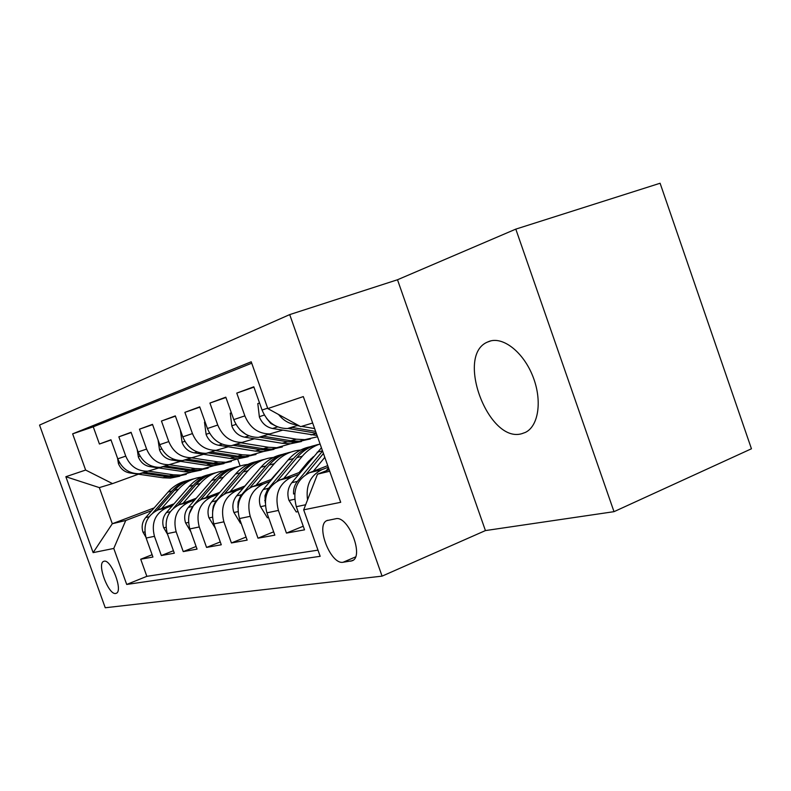 <?xml version="1.0" encoding="UTF-8"?>
<svg xmlns="http://www.w3.org/2000/svg" width="791" height="791" viewBox="0 0 791 791"><rect width="100%" height="100%" fill="white"/><g stroke="black" fill="none" stroke-linecap="round" stroke-linejoin="round"><path stroke-width="1.19" d="M521.714 433.725L525.372 432.41C538.671 426.122 542.428 400.325 532.857 376.358C523.464 352.311 503.284 336.422 489.441 341.267L487.197 342.187C455.418 355.831 488.472 443.504 521.714 433.725M115.694 593.468L116.376 593.25C123.267 590.788 111.076 558.97 104.105 561.224L103.532 561.422C96.739 563.993 108.594 595.218 115.694 593.468M289.704 314.6L39.55 425.083L105.243 607.755L382.083 576.135L289.704 314.6L397.497 279.757L485.427 530.583L614.004 511.668L515.801 229.123L397.497 279.757M515.801 229.123L660.099 183.245L751.45 448.774L614.004 511.668M152.119 554.718L140.719 559.227L152.94 557.032L146.147 538.048L154.463 536.318C151.101 523.069 155.095 513.567 166.436 507.822L172.596 505.479M173.437 550.724L161.344 555.529L174.317 553.206L167.316 533.628L176.156 531.789C172.695 518.125 176.759 508.336 188.347 502.443L194.705 500.021M196.109 546.472L183.245 551.604L197.048 549.122L189.84 528.932L199.253 526.964C195.674 512.865 199.807 502.779 211.672 496.718L218.227 494.207M220.264 541.924L206.56 547.421L221.272 544.772L213.837 523.919L223.883 521.823C220.185 507.249 224.397 496.847 236.529 490.608L243.302 488.017M246.05 537.059L231.417 542.952L247.148 540.134L239.465 518.57L250.213 516.325C246.377 501.247 250.668 490.509 263.087 484.092L270.087 481.393M273.646 531.839L257.995 538.187L274.833 535.171L266.893 512.835L278.412 510.432C274.437 494.82 278.808 483.716 291.523 477.111L298.771 474.303M303.25 526.233L286.451 533.085L304.525 529.841L296.318 506.695C292.255 490.746 296.674 479.405 309.568 472.682L327.731 465.632M293.501 427.288L287.43 428.544C275.644 428.415 267.19 422.246 262.058 410.054L253.812 386.789L236.766 393.107L253.941 387.155M264.372 436.167L258.449 437.393C246.97 437.304 238.744 431.372 233.78 419.616L225.801 397.171L209.931 403.054L225.919 397.507M237.211 444.433L231.427 445.649C220.234 445.59 212.225 439.875 207.42 428.524L199.708 406.851L184.876 412.348L199.816 407.157M211.82 452.175L206.174 453.352C195.248 453.332 187.457 447.825 182.8 436.85L175.325 415.888L161.453 421.03L175.424 416.175M188.031 459.423L182.523 460.58C171.855 460.58 164.261 455.26 159.742 444.641L152.495 424.352L139.483 429.177L152.594 424.629M165.705 466.225L160.316 467.362C149.904 467.382 142.499 462.241 138.109 451.958L131.079 432.291L118.848 436.83L131.168 432.548M146.147 538.048C142.825 524.957 146.79 515.574 158.032 509.888L174.069 503.798M167.316 533.628C163.895 520.132 167.929 510.472 179.419 504.638L196.257 498.221M189.84 528.932C186.31 515 190.413 505.044 202.17 499.052L219.878 492.289M273.745 476.33L274.635 475.984M213.837 523.919C210.188 509.533 214.371 499.269 226.394 493.1L245.052 485.951M275.446 474.303L276.336 473.957M301.944 469.122L303.615 468.48M239.465 518.57C235.688 503.699 239.95 493.09 252.25 486.752L271.956 479.168M303.764 466.937L305.425 466.295M266.893 512.835C262.978 497.45 267.318 486.485 279.905 479.959L300.758 471.911M335.73 518.758L326.851 520.607C315.273 525.283 330.727 564.952 343.096 562.253L352.371 560.72C364.374 556.122 348.109 515.159 335.73 518.758M140.719 559.227L146.849 576.332L126.698 584.45L320.167 556.31L303.685 509.829L317.498 474.175L329.155 469.636M126.698 584.45L113.775 548.44L93.13 552.632L65.851 476.726L85.636 470.052L72.643 433.854L251.222 361.794L267.803 408.581L303.319 396.588L340.703 502.305L303.685 509.829M158.823 467.965L147.64 471.228C137.367 471.268 130.08 466.235 125.759 456.13L118.848 436.83M180.506 461.351L169.037 464.703C158.526 464.713 151.041 459.502 146.602 449.08L139.483 429.177M203.584 454.301L191.798 457.742C181.04 457.732 173.367 452.343 168.78 441.586L161.453 421.03M228.184 446.796L216.081 450.336C205.047 450.297 197.167 444.71 192.45 433.587L184.876 412.348M254.475 438.768L242.016 442.416C230.705 442.337 222.617 436.543 217.743 425.034L209.931 403.054M282.614 430.175L269.79 433.933C258.192 433.824 249.877 427.802 244.844 415.878L236.766 393.107M307.541 499.892C305.642 485.367 310.477 475.272 322.036 469.617L328.285 467.194M297.386 424.836C289.971 424.332 283.692 420.881 278.551 414.484M251.716 363.207L93.259 426.824L99.429 444.028L111.027 439.994M144.704 472.623L139.434 473.74C129.269 473.779 122.041 468.806 117.77 458.829L110.938 439.766L99.429 444.028M286.451 533.085L278.412 510.432M257.995 538.187L250.213 516.325M231.417 542.952L223.883 521.823M206.56 547.421L199.253 526.964M183.245 551.604L176.156 531.789M161.344 555.529L154.463 536.318M146.849 576.332L317.982 550.15M154.176 507.891L112.302 523.741L125.749 520.488L151.783 510.62M317.498 474.175L329.709 471.228M312.663 423.007L300.679 426.646L267.803 408.581M485.427 530.583L382.083 576.135M138.395 474.205L112.53 483.617L99.34 487.612L112.302 523.741L93.13 552.632M237.814 459.462L240.148 466.018M93.259 426.824L72.643 433.854M85.636 470.052L112.53 483.617M125.749 520.488L113.775 548.44M65.851 476.726L99.34 487.612M326.179 470.803L328.542 467.916M313.355 471.209L324.804 457.356M298.059 511.599L296.249 511.975L288.883 500.189C286.925 493.594 287.884 487.78 291.77 482.718L321.423 447.785M306.077 474.422L323.44 453.48M322.58 451.058L297.416 481.373C294.578 484.913 293.293 489.125 293.55 494.009L294.736 493.535M299.097 472.553L307.887 461.984L313.473 456.634M283.682 478.506L302.35 456.189C307.294 450.356 313.196 446.292 320.078 443.978M268.574 517.571L267.407 517.808L260.387 506.408C258.489 500.05 259.448 494.424 263.245 489.53L288.082 460.006C294.133 452.946 301.49 448.537 310.141 446.777M277.008 481.343L296.872 457.653C302.973 450.514 310.398 446.065 319.119 444.305M314.581 445.481C306.315 447.399 299.265 451.76 293.441 458.572L267.437 489.718L265.005 495.72L265.232 502.552M271.066 479.514L283.613 465.316M311.001 458.701L311.624 458.859M256.007 485.308L274.279 463.684C281.448 455.468 290.208 450.919 300.55 450.059M241.097 523.138L240.484 523.266L233.78 512.222C231.951 506.082 232.89 500.634 236.618 495.888L260.931 467.254C266.834 460.441 273.993 456.17 282.397 454.42M305.138 465.286L305.919 465.711M249.847 487.859L269.158 465.059C275.11 458.177 282.318 453.856 290.801 452.106M286.56 453.213C278.501 455.102 271.629 459.334 265.954 465.909L240.484 496.115L238.101 501.919L237.923 507.486M309.617 461.272L308.767 460.965M307.402 462.567L308.233 462.923M244.844 486.03L255.107 474.116M230.132 491.666L248.018 470.704C254.959 462.814 263.423 458.394 273.419 457.465M215.419 528.339L208.883 517.67C207.113 511.718 208.043 506.438 211.691 501.84L235.51 474.046C241.265 467.461 248.226 463.308 256.403 461.578M224.417 493.98L243.213 471.99C249.017 465.335 256.037 461.143 264.283 459.413M260.308 460.451C252.458 462.31 245.764 466.423 240.217 472.791L215.34 501.988L213.283 506.319L212.581 511.184M259.557 402.995L257.817 403.598L259.389 417.025C262.019 423.383 266.409 427.199 272.539 428.495L317.082 435.495M297.1 425.598L299.522 426.003M301.608 426.359L314.63 428.574M288.231 428.485L316.271 433.211M315.639 431.431L292.729 427.555M266.419 418.152L270.759 423.452L276.662 426.468M259.547 402.985L257.817 403.598M230.23 413.189L231.358 412.793L230.23 413.189L231.852 426.122C234.403 432.262 238.664 435.94 244.646 437.166L282.16 443.296L290.574 443.751L301.49 441.507M267.951 434.496L296.338 439.193L304.861 439.667L317.527 436.761M260.021 437.245L287.489 441.754L295.943 442.218L308.628 439.282M310.408 438.965L299.374 441.24L290.89 440.765L263.917 436.325M239.989 429.75L245.774 434.299M204.493 422.147L205.077 421.939L204.493 422.147L206.144 434.615C208.616 440.547 212.769 444.097 218.603 445.264L255.196 451.097L263.413 451.523L273.973 449.357M240.771 442.792L268.456 447.261L276.771 447.696L292.611 443.168M233.592 445.392L260.18 449.654L268.436 450.079L280.647 447.281M282.308 446.974L271.649 449.169L263.363 448.734L237.023 444.502M180.417 430.522L182.098 442.565C184.501 448.299 188.545 451.73 194.23 452.848L229.944 458.404L237.972 458.79L248.196 456.704M215.35 450.554L242.362 454.805L250.49 455.211L265.974 450.791M208.794 453.016L234.611 457.05L242.679 457.445L254.455 454.776M256.007 454.479L245.685 456.585L237.597 456.189L210.703 451.977M205.878 497.628L223.388 477.289C230.112 469.696 238.309 465.405 247.979 464.416M190.839 531.72L185.539 522.772C183.819 517.007 184.748 511.886 188.307 507.417L211.642 480.424C217.258 474.056 224.051 470.012 232.01 468.302M200.558 499.744L218.88 478.486C224.535 472.059 231.387 467.975 239.406 466.265M235.678 467.244C228.016 469.073 221.48 473.077 216.062 479.247L194.21 504.559M193.696 505.162L189.178 514.021M158.071 439.984L159.545 450.01C161.878 455.567 165.813 458.879 171.37 459.957L206.243 465.266L214.084 465.622L223.991 463.605M191.531 457.831L217.911 461.885L225.84 462.26L240.988 457.93M185.509 460.154L210.633 463.991L218.514 464.357L229.874 461.796M231.338 461.509L221.332 463.556L213.432 463.18L187.17 459.156M183.097 503.234L200.252 483.469C206.777 476.152 214.717 471.98 224.071 470.942M167.583 534.38L163.599 527.567C161.937 521.971 162.847 517.007 166.337 512.667L189.197 486.416C194.685 480.246 201.3 476.32 209.061 474.63M178.133 505.182L196.01 484.596C201.537 478.367 208.201 474.402 216.022 472.711M212.512 473.631C205.037 475.431 198.66 479.326 193.36 485.308L173.377 508.287M168.977 513.666L168.226 515.07M137.199 449.397L138.366 457.01C140.63 462.399 144.466 465.612 149.885 466.641L183.957 471.713L191.62 472.049L201.23 470.091M169.304 464.683L194.932 468.539L202.684 468.885L217.505 464.643M163.608 466.858L188.09 470.516L195.792 470.853L206.767 468.401M208.142 468.124L198.442 470.091L190.72 469.755L165.072 465.909M161.671 508.504L178.479 489.283C184.817 482.233 192.51 478.169 201.576 477.102M145.801 537L142.944 532.076C141.332 526.648 142.232 521.823 145.653 517.601L168.058 492.071C173.407 486.079 179.864 482.253 187.427 480.592M157.014 510.304L174.485 490.351C179.873 484.31 186.379 480.453 194.003 478.782M190.69 479.653C183.393 481.422 177.164 485.209 171.983 491.023L152.92 512.776M117.562 458.256L118.423 463.605C120.618 468.836 124.365 471.94 129.665 472.929L162.956 477.784L170.46 478.1L179.784 476.212M148.56 471.149L173.298 474.798L180.882 475.114L195.387 470.971M142.963 473.156L166.852 476.657L174.386 476.973L185.005 474.61M186.3 474.353L176.887 476.261L169.333 475.945L144.269 472.257M158.032 509.888L166.436 507.822M179.419 504.638L188.347 502.443M202.17 499.052L211.672 496.718M226.394 493.1L236.529 490.608M252.25 486.752L263.087 484.092M279.905 479.959L291.523 477.111M309.568 472.682L322.036 469.617M262.058 410.054L267.655 408.166M117.77 458.829L125.759 456.13M138.109 451.958L146.602 449.08M159.742 444.641L168.78 441.586M182.8 436.85L192.45 433.587M207.42 428.524L217.743 425.034M233.78 419.616L244.844 415.878M296.318 506.695L305.662 504.747M353.3 560.117L350.749 561.215M355.505 556.933L343.096 562.253M289.061 500.476L294.697 499.25M317.132 452.244L322.491 450.811M291.77 482.718L297.416 481.373M260.555 506.695L265.331 505.657M296.872 457.653L302.35 456.189M288.082 460.006L293.441 458.572M263.245 489.53L268.515 488.274M265.38 500.219L264.708 500.485M233.948 512.499L237.962 511.629M269.158 465.059L274.279 463.684M260.931 467.254L265.954 465.909M236.618 495.888L241.542 494.711M209.042 517.937L212.393 517.205M243.213 471.99L248.018 470.704M235.51 474.046L240.217 472.791M211.691 501.84L216.299 500.733M264.352 415.038L259.339 416.689M316.341 433.399L311.011 434.941M277.671 426.893L272.539 428.495M235.995 424.411L231.812 425.795M287.489 441.754L282.16 443.296M296.338 439.193L290.89 440.765M248.938 435.831L244.646 437.166M209.566 433.161L206.105 434.308M260.18 449.654L255.196 451.097M268.456 447.261L263.363 448.734M222.162 444.156L218.603 445.264M184.876 441.329L182.059 442.258M234.611 457.05L229.944 458.404M242.362 454.805L237.597 456.189M197.137 451.938L194.23 452.848M185.687 523.029L188.446 522.426M218.88 478.486L223.388 477.289M211.642 480.424L216.062 479.247M188.307 507.417L192.638 506.388M161.769 448.972L159.505 449.723M210.633 463.991L206.243 465.266M217.911 461.885L213.432 463.18M173.704 459.235L171.37 459.957M163.737 527.815L165.972 527.33M196.01 484.596L200.252 483.469M189.197 486.416L193.36 485.308M166.337 512.667L170.233 511.737M140.076 456.15L138.316 456.733M188.09 470.516L183.957 471.713M194.932 468.539L190.72 469.755M151.714 466.067L149.885 466.641M143.082 532.323L144.832 531.938M174.485 490.351L178.479 489.283M168.058 492.071L171.983 491.023M145.653 517.601L149.034 516.79M119.688 462.903L118.373 463.328M166.852 476.657L162.956 477.784M173.298 474.798L169.333 475.945M131.029 472.504L129.665 472.929M287.43 428.544L298.167 425.261M258.449 437.393L269.79 433.933M231.427 445.649L242.016 442.416M206.174 453.352L216.081 450.336M182.523 460.58L191.798 457.742M160.316 467.362L169.037 464.703M139.434 473.74L147.64 471.228M327.593 520.31L326.851 520.607M490.865 340.862L487.197 342.187M290.574 443.751L295.943 442.218M299.374 441.24L304.861 439.667M263.413 451.523L268.436 450.079M271.649 449.169L276.771 447.696M237.972 458.79L242.679 457.445M245.685 456.585L250.49 455.211M214.084 465.622L218.514 464.357M221.332 463.556L225.84 462.26M191.62 472.049L195.792 470.853M198.442 470.091L202.684 468.885M170.46 478.1L174.386 476.973M176.887 476.261L180.882 475.114"/></g></svg>
